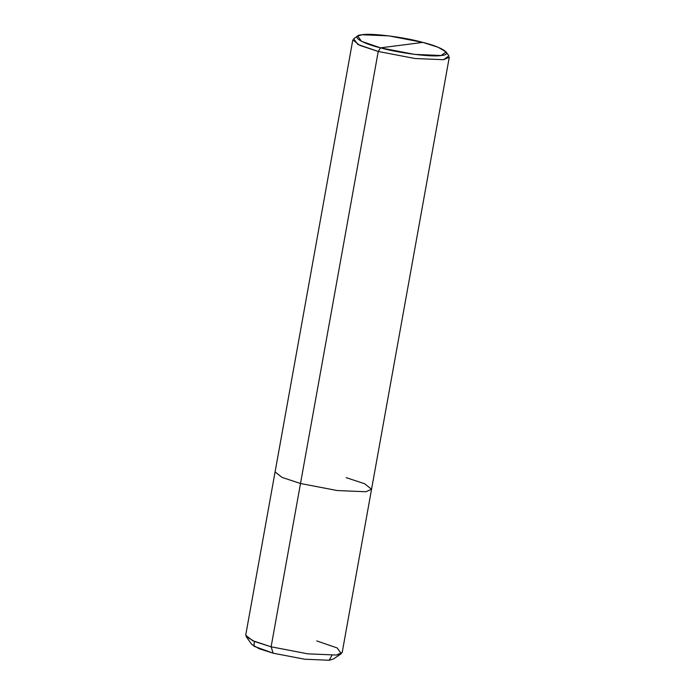 <?xml version="1.0" encoding="UTF-8"?>
<svg xmlns="http://www.w3.org/2000/svg" width="695" height="695" viewBox="0 0 695 695"><rect width="100%" height="100%" fill="white"/><g stroke="black" fill="none" stroke-linecap="round" stroke-linejoin="round"><path stroke-width="1.04" d="M371.556 489.254L365.839 491.747L337.249 490.548L300.501 483.511L337.249 490.548L365.839 491.747L371.556 489.254L342.175 652.544L336.458 655.046L307.868 653.847L271.12 646.802L307.868 653.847L336.458 655.046L341.332 653.656L333.339 659.06L329.161 660.25L304.653 659.225L273.152 653.187L271.12 646.802L378.236 51.465L380.478 47.851C360.001 42.838 349.941 35.636 362.191 34.75C370.913 32.934 404.281 37.148 422.864 42.404L380.478 47.851L414.602 54.392L441.151 55.504L446.086 51.951L438.05 47.234L422.864 42.404C443.341 47.416 453.401 54.618 441.151 55.504C432.429 57.32 399.06 53.107 380.478 47.851L422.864 42.404L388.74 35.862L362.191 34.75L357.664 36.036L361.539 41.344L380.478 47.851L378.236 51.465L414.985 58.51L443.575 59.709L449.291 57.207L371.556 489.254L364.623 483.737L346.145 477.639M254.344 641.424L253.944 646.228L273.152 653.187L304.653 659.225L329.161 660.25L331.906 655.385M341.332 653.656L337.162 647.94L316.764 640.929M446.086 51.951L448.892 55.878L443.575 59.709L414.985 58.51L378.236 51.465L271.12 646.802L273.152 653.187L259.139 648.722L251.72 644.378L246.108 636.524L254.77 641.598L271.12 646.802L252.641 640.703L245.709 635.187L275.09 471.896L282.022 477.404L300.501 483.511L282.022 477.404L275.09 471.896L352.825 39.85L359.758 45.366L378.236 51.465L357.838 44.454L353.668 38.738L357.664 36.036"/></g></svg>
